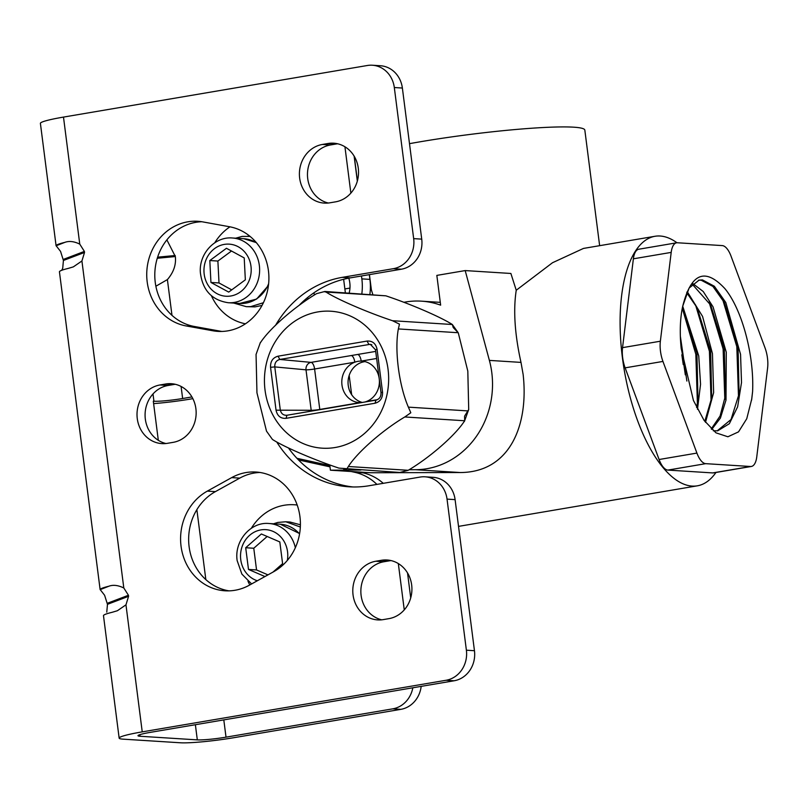 <?xml version="1.0" encoding="UTF-8"?>
<svg xmlns="http://www.w3.org/2000/svg" width="808" height="808" viewBox="0 0 808 808"><rect width="100%" height="100%" fill="white"/><g stroke="black" fill="none" stroke-linecap="round" stroke-linejoin="round"><path stroke-width="1.21" d="M329.755 465.085L330.411 470.195L370.64 472.741L460.277 472.539C509.909 472.316 528.866 425.17 523.14 374.508L520.998 362.398C514.757 334.3 513.171 310.242 516.241 290.244L552.5 262.731L583.487 248.42L654.975 236.279A126.563 52.682 80.4 0 0 623.251 363.762A126.563 52.682 80.4 0 0 692.183 486.093A126.563 52.682 80.4 0 0 697.355 485.82A126.563 52.682 80.4 0 0 715.959 472.468M409.303 469.751L415.575 469.711A84.375 76.346 -86.4 0 0 491.779 372.528A84.375 76.346 -86.4 0 0 489.385 360.398L465.196 270.579L436.835 275.397L440.643 305.151A84.375 76.346 -86.4 0 0 421.463 301.162A84.375 76.346 -86.4 0 0 404.03 302.273M357.409 180.8L354.692 159.58A116.009 10.292 -7.3 0 1 355.318 158.297M409.505 143.662A116.009 10.292 -7.3 0 1 573.761 127.189A116.009 10.292 -7.3 0 1 584.83 130.098L599.637 245.672M369.428 274.629L371.397 289.991L372.821 294.496M516.241 290.244L510.888 273.468L465.196 270.579M676.973 242.764A126.563 52.682 80.4 0 0 660.146 236.017A126.563 52.682 80.4 0 0 654.975 236.279M343.632 279.275L345.339 292.597A126.563 52.682 80.4 0 0 345.178 292.749M330.411 470.195L360.934 470.024M351.652 394.678L349.177 375.427M686.871 381.053L680.356 336.259M680.71 343.016L685.315 374.841M697.486 409.282L700.556 384.244L698.748 355.974L682.72 306.232C690.991 273.154 705.051 267.286 724.897 288.638C742.138 309.494 754.319 355.459 752.591 391.638L751.773 398.859L746.754 418.736L738.522 431.866L727.897 436.774L715.969 432.825L704.02 420.301L693.436 400.485L681.215 348.632A76.043 31.653 -99.6 0 1 682.71 306.242L689.103 288.052L699.122 280.093L702.435 279.901L714.333 286.234L725.776 302.495L740.552 354.338L741.512 382.507L737.633 406.798L729.341 423.715L717.706 430.816L713.292 430.775M682.316 308.151L696.94 353.248L697.96 399.98L696.597 407.495M705.505 422.352L713.636 392.597L712.444 353.591L702.566 316.423L687.184 291.567M686.679 292.668L697.122 307.757L710.636 350.914L711.666 397.94L704.788 421.372M711.747 429.401L720.413 418.069L726.018 400L726.281 352.238L713.06 306.868L703.233 291.516L692.759 283.537M692.173 284.103L710.727 305.151L724.332 348.581L725.372 395.9L720.069 416.039L711.242 428.927M698.455 280.245L701.102 280.174L712.939 286.446L724.332 302.546L738.027 346.248L739.078 393.86L731.028 419.534L717.181 430.866M751.359 466.458L713.545 472.872A20.463 8.514 -99.6 0 1 712.717 472.922L667.913 470.084A20.463 8.514 -99.6 0 1 659.096 459.51L625.129 367.852A20.463 8.514 -99.6 0 1 622.544 347.642L633.381 258.812A20.463 8.514 -99.6 0 1 638.775 249.228L676.599 242.804A20.463 8.514 -99.6 0 1 677.427 242.764L722.231 245.592A20.463 8.514 -99.6 0 1 731.048 256.176L765.014 347.834A20.463 8.514 -99.6 0 1 767.6 368.044L756.763 456.863A20.463 8.514 -99.6 0 1 751.359 466.458A20.463 8.514 -99.6 0 1 750.531 466.499L705.727 463.661A20.463 8.514 -99.6 0 1 696.91 453.086L662.944 361.429A20.463 8.514 -99.6 0 1 660.358 341.218L671.195 252.399A20.463 8.514 -99.6 0 1 676.599 242.804M752.591 391.638L751.591 400.122M722.665 299.485L736.815 346.652L738.522 397.334M709.06 302.091L723.12 348.985L724.816 399.374M695.456 304.697L709.424 351.308L711.111 401.404M682.295 308.262L695.829 354.278L697.405 403.455M681.831 354.793L683.245 364.58M299.94 516.635A52.732 47.723 -86.4 0 0 255.995 472.034A52.732 47.723 -86.4 0 0 231.674 477.619L207.323 491.123A52.732 47.723 -86.4 0 0 181.467 548.925A52.732 47.723 -86.4 0 0 224.998 590.8A52.732 47.723 -86.4 0 0 249.319 585.214L273.67 571.71A52.732 47.723 -86.4 0 0 299.94 516.635M260.014 472.478A52.732 47.723 -86.4 0 0 239.744 478.124L215.393 491.628A52.732 47.723 -86.4 0 0 189.183 547.238A52.732 47.723 -86.4 0 0 229.038 590.86M268.438 270.731A52.732 47.723 -86.4 0 0 229.472 226.735L202.778 221.897A52.732 47.723 -86.4 0 0 197.798 221.291A52.732 47.723 -86.4 0 0 147.086 268.155A52.732 47.723 -86.4 0 0 186.163 325.947L212.868 330.775A52.732 47.723 -86.4 0 0 217.847 331.381A52.732 47.723 -86.4 0 0 268.438 270.731M314.423 294.758A24.674 22.331 93.6 0 1 313.948 292.799M348.773 278.144A24.674 22.331 93.6 0 1 349.803 282.82A24.674 22.331 93.6 0 1 349.177 293.001M308.08 298.687A24.674 22.331 93.6 0 1 307.565 297.586M358.277 168.175A29.532 26.725 -86.4 0 0 333.664 143.198A29.532 26.725 -86.4 0 0 328.068 143.491L322.392 144.46A29.532 26.725 -86.4 0 0 299.414 175.043A29.532 26.725 -86.4 0 0 324.271 203.101A29.532 26.725 -86.4 0 0 329.866 202.808L335.542 201.849A29.532 26.725 -86.4 0 0 358.277 168.175M337.673 143.794A29.532 26.725 -86.4 0 0 336.128 144.006L330.462 144.965A29.532 26.725 -86.4 0 0 307.484 173.316A29.532 26.725 -86.4 0 0 328.321 203.02M411.666 584.972A29.532 26.725 -86.4 0 0 387.062 559.995A29.532 26.725 -86.4 0 0 381.457 560.287L375.791 561.247A29.532 26.725 -86.4 0 0 352.803 591.84A29.532 26.725 -86.4 0 0 377.659 619.898A29.532 26.725 -86.4 0 0 383.265 619.605L388.931 618.635A29.532 26.725 -86.4 0 0 411.666 584.972M391.072 560.59A29.532 26.725 -86.4 0 0 389.527 560.803L383.851 561.762A29.532 26.725 -86.4 0 0 360.873 590.113A29.532 26.725 -86.4 0 0 381.719 619.817M195.889 408.676A29.532 26.725 -86.4 0 0 171.286 383.699A29.532 26.725 -86.4 0 0 165.68 384.002L160.014 384.962A29.532 26.725 -86.4 0 0 137.027 415.554A29.532 26.725 -86.4 0 0 161.883 443.612A29.532 26.725 -86.4 0 0 167.488 443.309L173.154 442.35A29.532 26.725 -86.4 0 0 195.889 408.676M175.296 384.295A29.532 26.725 -86.4 0 0 173.75 384.507L168.074 385.477A29.532 26.725 -86.4 0 0 145.097 413.817A29.532 26.725 -86.4 0 0 165.943 443.521M191.93 396.93L182.638 398.516A21.725 1.929 -7.3 0 1 153.934 401.233L153.308 401.192L158.317 440.32M166.882 239.875L175.346 256.55C176.245 264.691 173.599 272.377 167.397 279.588L155.873 286.234M106.767 612.121L107.474 604.323L128.573 596.314L125.967 604.839L142.238 731.866A40.713 3.616 172.7 0 0 119.15 738.128A40.713 3.616 172.7 0 0 123.038 739.148L180.295 742.774A40.713 3.616 172.7 0 0 234.078 737.664L400.849 709.343L392.789 708.838A26.371 23.856 -86.4 0 0 412.827 687.79M119.15 738.128L103.475 615.585A40.713 3.616 -7.3 0 1 112.12 612.302L117.372 610.737L125.967 604.839M142.238 731.866L446.097 680.265A26.371 23.856 -86.4 0 0 466.388 650.198L474.458 650.713A26.371 23.856 93.6 0 1 454.157 680.77L150.308 732.371A21.725 1.929 172.7 0 0 137.986 735.714A21.725 1.929 172.7 0 0 140.057 736.26L197.314 739.875A21.725 1.929 172.7 0 0 226.018 737.159L392.789 708.838M63.287 259.429L84.385 251.409L84.527 252.46L63.418 260.469L60.56 251.409L56.085 245.683A40.713 3.616 -7.3 0 1 64.741 242.4L56.085 245.794L40.4 123.361A40.713 3.616 -7.3 0 1 63.489 117.089L79.76 244.117C74.094 241.35 69.084 240.774 64.741 242.4M107.474 604.323L104.606 595.264L100.142 589.537A40.713 3.616 -7.3 0 1 108.787 586.255C113.07 584.618 118.079 585.194 123.806 587.971L128.442 595.264L107.333 603.283M63.418 260.469L62.721 268.266L61.691 270.306M192.859 398.657L190.698 399.021A40.713 3.616 -7.3 0 1 153.611 403.616M361.832 293.799A52.732 47.723 -86.4 0 0 361.853 278.881L369.923 279.386L369.317 274.649M357.328 181.093L354.126 156.126M369.923 279.386A52.732 47.723 93.6 0 1 369.892 294.304M376.902 484.406A52.732 47.723 -86.4 0 0 354.853 472.326L362.923 472.832L359.207 472.013M329.816 465.549L296.93 458.308M362.923 472.832A52.732 47.723 93.6 0 1 383.265 483.325M410.716 597.89L407.525 572.912M421.18 686.376A26.371 23.856 93.6 0 1 400.849 709.343M361.853 278.881L361.479 275.972M350.864 193.102L344.935 146.773M207.181 580.78L210.434 583.285M404.263 609.889L398.324 563.57M354.853 472.326L351.147 471.508M329.987 466.852L298.465 459.914M474.458 650.713L455.096 499.627L447.036 499.112A26.371 23.856 -86.4 0 0 425.069 476.811A26.371 23.856 -86.4 0 0 420.059 477.074L369.014 485.749A105.464 95.435 -86.4 0 1 349.016 486.8A105.464 95.435 -86.4 0 1 276.982 442.36M466.388 650.198L447.036 499.112M413.666 238.623L421.726 239.128A26.371 23.856 93.6 0 1 401.435 269.195L393.365 268.68A26.371 23.856 -86.4 0 0 413.666 238.623L394.314 87.527A26.371 23.856 -86.4 0 0 372.337 65.226A26.371 23.856 -86.4 0 0 367.337 65.498L63.489 117.089M128.573 596.314L128.442 595.264M393.365 268.68L342.319 277.346A105.464 95.435 -86.4 0 0 275.437 325.503M84.385 251.409L79.76 244.117M108.787 586.255L100.131 589.648L59.428 271.73A40.713 3.616 -7.3 0 1 68.074 268.448L73.326 266.882L81.921 260.984L84.527 252.46M372.337 65.226L380.406 65.741A26.371 23.856 93.6 0 1 402.374 88.042L394.314 87.527M421.726 239.128L402.374 88.042M401.435 269.195L350.379 277.861A105.464 95.435 -86.4 0 0 299.556 304.889M288.446 447.945A105.464 95.435 -86.4 0 0 353.046 486.961M425.069 476.811L433.128 477.326A26.371 23.856 93.6 0 1 455.096 499.627M201.818 221.735A52.732 47.723 -86.4 0 0 154.944 270.892A52.732 47.723 -86.4 0 0 194.233 326.452L220.927 331.29A52.732 47.723 -86.4 0 0 221.887 331.452M297.162 504.939A52.732 47.723 -86.4 0 0 296.556 504.899L294.132 504.748A52.732 47.723 -86.4 0 0 284.133 505.273A52.732 47.723 -86.4 0 0 251.328 528.28M297.203 505.05A52.732 47.723 -86.4 0 0 294.132 504.748M247.985 581.265A52.732 47.723 -86.4 0 0 249.803 584.942M229.957 226.826A52.732 47.723 -86.4 0 0 214.756 242.784M211.413 295.758A52.732 47.723 -86.4 0 0 245.45 323.806M273.528 523.786L277.78 522.443L285.81 521.766L290.022 522.029L300.404 524.796M285.81 521.766L300.334 527.018M262.034 305.444L254.944 306.889L246.299 306.666L233.694 303.071M263.418 302.727L250.733 306.626L246.299 306.666M235.623 238.198L242.148 236.421L250.066 236.401M272.973 572.094L282.598 563.651L279.821 541.936L261.368 533.987L245.703 547.733L248.49 569.438L264.953 576.548M267.165 536.482L253.773 548.248L256.55 569.953L267.963 574.872M256.55 569.953L248.49 569.438M253.773 548.248L245.703 547.733M244.218 257.924L226.452 248.278L209.817 260.54L210.939 282.457L228.704 292.102L245.339 279.831L244.218 257.924M231.502 251.015L217.887 261.055L219.008 282.962L231.724 289.87M219.008 282.962L210.939 282.457M217.887 261.055L209.817 260.54M362.267 402.455A20.776 18.796 93.6 0 1 351.399 394.294A20.776 18.796 93.6 0 1 349.036 375.871A20.776 18.796 93.6 0 1 364.236 361.731A20.776 18.796 93.6 0 1 365.024 361.61M379.134 378.114A20.776 18.796 -86.4 0 0 361.903 361.125A20.776 18.796 -86.4 0 0 361.196 361.095A20.776 18.796 -86.4 0 0 357.964 361.338A20.776 18.796 -86.4 0 0 354.803 362.186A20.776 18.796 -86.4 0 0 341.925 384.638A20.776 18.796 -86.4 0 0 359.277 402.596A20.776 18.796 -86.4 0 0 359.984 402.626A20.776 18.796 -86.4 0 0 361.499 402.596M260.388 342.451L256.055 354.439L256.954 392.839L266.499 431.129L272.447 439.451C284.103 446.945 313.868 459.782 338.906 468.115L399.859 472.488L408.212 470.296C430.533 457.025 455.783 434.845 464.651 420.756L464.58 416.16L468.711 409.505L467.812 371.104L458.267 332.815L453.227 327.533L452.318 324.503C440.663 316.999 410.898 304.161 385.86 295.829L324.907 291.466L316.554 293.658C294.233 306.929 268.983 329.098 260.115 343.188M458.267 332.815L452.318 324.503L392.476 320.715C367.377 312.363 337.643 299.536 326.008 292.052L324.149 291.648M468.711 409.505L464.378 421.493L464.651 420.756L404.798 416.968L410.817 412.767L408.373 407.141C398.92 385.264 394.395 349.945 398.354 328.937L399.465 324.139L392.476 320.715M343.612 468.933L346.854 468.903L348.359 466.509C357.247 452.389 382.527 430.22 404.798 416.968M375.033 403.232L286.022 418.342C280.639 418.675 277.306 415.958 276.043 410.191L270.549 367.307C270.316 361.368 272.821 357.661 278.053 356.187L367.064 341.067C372.458 340.744 375.781 343.461 377.053 349.228L382.538 392.102C382.77 398.051 380.265 401.758 375.033 403.232L375.962 400.132C379.467 399.152 381.144 396.667 381.002 392.678L375.508 349.803L370.316 344.299L279.81 359.449C276.275 360.439 274.599 362.923 274.781 366.903L280.265 409.787C281.103 413.656 283.335 415.474 286.961 415.251L375.962 400.132M319.806 409.666A6.535 2.727 80.4 0 0 319.786 409.454L314.605 369.004L354.803 362.186A6.535 2.727 80.4 0 0 351.248 355.55L375.71 351.399M364.923 402.01A20.776 18.796 -86.4 0 0 366.377 401.536A20.776 18.796 -86.4 0 0 379.285 379.285M376.619 358.479L361.196 361.095A6.535 2.727 80.4 0 0 357.641 354.459M366.408 401.758A6.535 2.727 80.4 0 0 366.377 401.536L377.437 399.657M360.014 402.849A6.535 2.727 80.4 0 0 359.984 402.626L319.786 409.454A6.535 0.576 172.7 0 1 311.191 410.272A6.535 5.878 -89.1 0 0 311.353 411.11M278.053 356.187L279.81 359.449L311.04 362.378A6.535 5.858 -84.7 0 0 306.01 369.832L274.781 366.903L270.549 367.307M285.961 415.322L286.961 415.251L286.022 418.342M460.277 472.539L415.575 469.711M520.998 362.398L489.385 360.398M705.727 463.661L667.913 470.084M696.91 453.086L659.096 459.51M750.531 466.499L712.717 472.922M671.195 252.399L633.381 258.812M660.358 341.218L622.544 347.642M662.944 361.429L625.129 367.852M239.744 478.124L231.674 477.619M336.128 144.006L328.068 143.491M389.527 560.803L381.457 560.287M173.75 384.507L165.68 384.002M152.995 393.94L153.934 401.233M182.638 398.516L181.093 386.456M171.983 315.362L167.397 279.588M205.838 579.609L196.869 509.646M140.057 736.26L139.855 734.664M195.374 724.715L197.314 739.875M226.018 737.159L223.806 719.888M454.157 680.77L446.097 680.265M81.921 260.984L123.806 587.971M350.379 277.861L342.319 277.346M168.074 385.477L160.014 384.962M383.851 561.762L375.791 561.247M330.462 144.965L322.392 144.46M194.233 326.452L186.163 325.947M220.927 331.29L212.868 330.775M215.393 491.628L207.323 491.123M175.346 256.55L157.287 258.267M157.621 257.176L175.215 255.51M251.611 583.952L241.885 574.084L237.168 560.641C234.047 541.269 250.44 521.705 268.882 523.493A32.431 29.351 93.6 0 1 295.344 547.703M287.335 560.429A26.098 23.624 -86.4 0 0 287.547 551.723A26.098 23.624 -86.4 0 0 260.853 529.907A26.098 23.624 -86.4 0 0 240.754 559.661A26.098 23.624 -86.4 0 0 257.338 580.77M299.556 533.926A32.431 29.351 -86.4 0 0 280.356 524.22L299.616 533.563M228.22 302.727C211.777 300.202 202.485 290.123 200.354 272.478C198.859 253.884 214.817 236.35 232.31 237.986A32.431 29.351 93.6 0 1 259.58 268.125A32.431 29.351 93.6 0 1 228.22 302.727L239.693 303.444A32.431 29.351 -86.4 0 0 268.64 283.679M251.167 268.387A26.098 23.624 -86.4 0 0 226.24 244.157A26.098 23.624 -86.4 0 0 203.99 271.993A26.098 23.624 -86.4 0 0 228.917 296.223A26.098 23.624 -86.4 0 0 251.167 268.387M256.57 242.905A32.431 29.351 -86.4 0 0 243.784 238.714L256.318 242.602M317.857 311.918A68.609 62.085 93.6 0 1 388.052 369.266A68.609 62.085 93.6 0 1 335.229 447.491A68.609 62.085 93.6 0 1 265.044 390.153A68.609 62.085 93.6 0 1 317.857 311.918M408.373 407.141L468.226 410.929M458.207 332.724L398.354 328.937M385.86 295.829L326.008 292.052M348.359 466.509L408.212 470.296M371.781 344.673L368.822 344.339L367.064 341.067M276.043 410.191L311.191 410.272L306.01 369.832A6.535 0.576 -7.3 0 0 314.605 369.004A6.535 2.727 80.4 0 0 311.04 362.378L351.248 355.55M377.053 349.228L375.508 349.803M382.538 392.102L381.002 392.678M349.965 288.072L344.875 288.941M697.355 485.82L458.53 526.382M440.289 302.354L421.463 301.162M249.955 236.31L247.904 236.178M268.882 523.493L280.356 524.22M232.31 237.986L243.784 238.714M268.438 285.497L256.57 299.091L239.693 303.444M403.061 471.973L400.132 472.468"/></g></svg>

